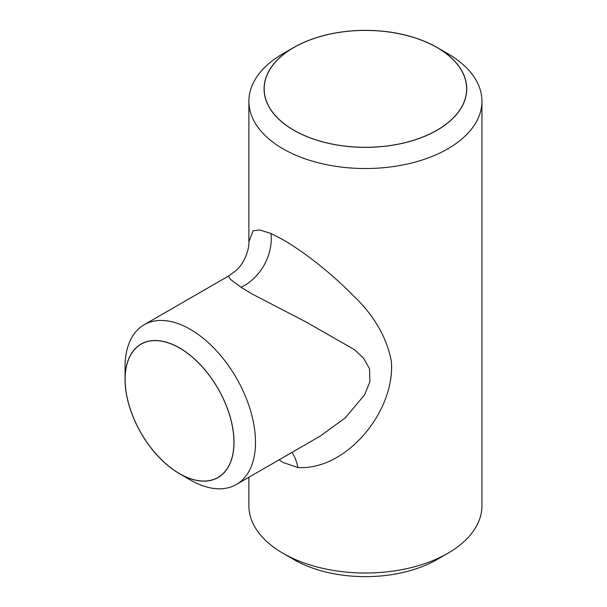 <?xml version="1.0" encoding="UTF-8"?>
<svg xmlns="http://www.w3.org/2000/svg" width="607" height="607" viewBox="0 0 607 607"><rect width="100%" height="100%" fill="white"/><g stroke="black" fill="none" stroke-linecap="round" stroke-linejoin="round"><path stroke-width="0.91" d="M190.272 479.925L179.528 473.726A77.043 44.478 -120 0 0 179.535 473.726A77.043 44.478 -120 0 0 234.006 442.268A77.043 44.478 -120 0 0 179.535 347.917A77.043 44.478 -120 0 0 125.057 379.367A77.043 44.478 -120 0 0 179.528 473.726L190.272 479.925A92.226 53.249 60 0 0 236.389 484.492L320.633 435.849L345.193 417.927L364.595 394.869L369.936 381.621L369.511 368.76L363.555 358.191L354.549 349.7L305.67 321.771L251.776 293.803L240.987 287.232L230.258 279.205L228.407 276.109L235.228 271.185C244.014 264.447 249.378 249.53 248.885 241.882L253.111 230.766L259.826 230L270.942 233.483L283.021 239.697C305.784 252.922 333.152 275.024 352.462 294.873C373.608 314.669 386.553 336.695 391.303 360.953C395.794 410.089 347.007 470.6 297.862 467.542L283.021 462.451L279.053 459.856M125.057 379.367L125.057 366.969A92.226 53.249 60 0 1 144.155 324.745A92.226 53.249 60 0 1 190.272 329.313A92.226 53.249 60 0 1 250.524 410.59A92.226 53.249 60 0 1 236.389 484.492M447.814 553.311L437.078 559.51A101.339 58.507 180 0 1 293.758 559.51L283.021 553.311A116.529 67.278 0 0 0 447.814 553.311A116.529 67.278 0 0 0 481.943 505.737L481.943 101.263A116.529 67.278 180 0 1 410.006 163.412A116.529 67.278 180 0 1 283.021 148.829A116.529 67.278 180 0 1 248.885 101.263A116.529 67.278 180 0 1 283.014 53.689L293.758 47.49A101.339 58.507 0 0 0 293.758 130.232A101.339 58.507 0 0 0 437.078 130.232A101.339 58.507 0 0 0 437.078 47.49L447.814 53.689A116.529 67.278 180 0 1 481.943 101.263M179.535 348.008A76.93 44.417 -120 0 0 141.067 344.192A76.93 44.417 -120 0 0 129.276 405.84A76.93 44.417 -120 0 0 179.535 473.635A76.93 44.417 -120 0 0 217.996 477.443A76.93 44.417 -120 0 0 229.787 415.795A76.93 44.417 -120 0 0 179.535 348.008M436.994 47.536A101.232 58.447 0 0 0 326.68 34.865A101.232 58.447 0 0 0 264.182 88.857A101.232 58.447 0 0 0 293.834 130.186A101.232 58.447 0 0 0 404.156 142.857A101.232 58.447 0 0 0 466.646 88.857A101.232 58.447 0 0 0 436.994 47.536M248.885 477.277L248.885 505.737A116.529 67.278 0 0 0 283.014 553.311A116.529 67.278 0 0 0 283.021 553.311L293.758 559.51M447.814 53.689L437.078 47.49A101.339 58.507 0 0 0 293.758 47.49M270.942 233.483A44.182 33.468 -61.8 0 1 240.987 287.232M297.862 467.542A44.182 25.448 102 0 0 291.906 452.435M248.885 101.263L248.885 241.89M144.155 324.745L228.407 276.109"/></g></svg>
